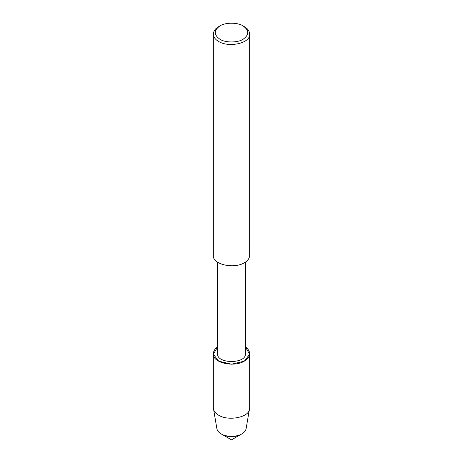<?xml version="1.0" encoding="UTF-8"?>
<svg xmlns="http://www.w3.org/2000/svg" width="463" height="463" viewBox="0 0 463 463"><rect width="100%" height="100%" fill="white"/><g stroke="black" fill="none" stroke-linecap="round" stroke-linejoin="round"><path stroke-width="0.69" d="M249.661 353.726L249.661 407.816L246.108 428.715C245.61 430.845 244.198 432.558 241.883 433.854L240.633 434.578C234.544 437.419 228.456 437.419 222.367 434.578L231.5 439.85L240.633 434.578C234.544 437.419 228.456 437.419 222.367 434.578L221.117 433.854C218.802 432.558 217.39 430.845 216.892 428.715L213.339 407.816L213.339 353.726C213.478 351.058 214.89 348.813 217.575 346.995L213.362 354.259L218.658 361.14L231.5 364.213L244.342 361.14L249.638 354.259L245.425 346.995C248.11 348.813 249.522 351.058 249.661 353.726C249.435 356.805 247.664 359.271 244.342 361.14C234.087 367.576 212.303 362.946 213.339 353.726M245.425 262.104L245.425 353.709C246.374 364.08 216.626 364.08 217.575 353.709L217.575 262.104M243.058 25.916L244.342 26.657C247.664 28.521 249.435 30.992 249.661 34.071L249.661 255.368C249.435 258.447 247.664 260.918 244.342 262.781C234.087 269.223 212.303 264.587 213.339 255.368L213.339 34.071C213.565 30.992 215.336 28.521 218.658 26.657L219.942 25.916C225.145 22.317 237.855 22.317 243.058 25.916L243.058 25.916C249.291 30.361 249.291 34.812 243.058 39.257C237.855 42.856 225.145 42.856 219.942 39.257C213.709 34.812 213.709 30.361 219.942 25.916M249.661 34.071C250.697 43.285 228.913 47.92 218.658 41.485C215.336 39.615 213.565 37.144 213.339 34.071M249.569 408.87C249.198 417.476 228.346 421.359 218.658 415.23C215.793 413.627 214.051 411.503 213.431 408.87M241.883 433.854C237.206 437.089 225.794 437.089 221.117 433.854"/></g></svg>
